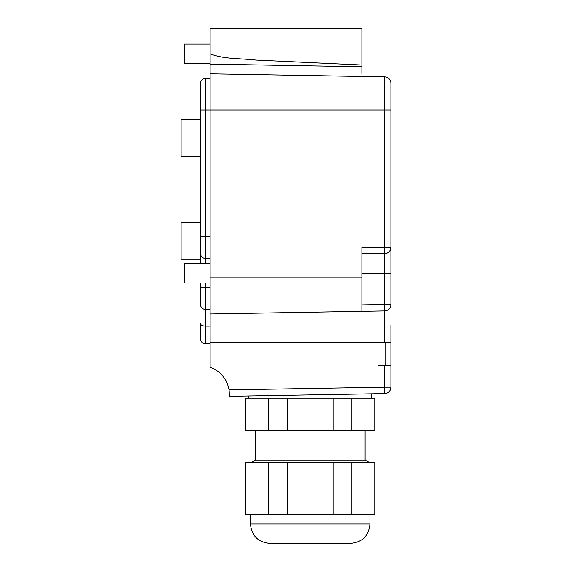 <?xml version="1.0" encoding="UTF-8"?>
<svg xmlns="http://www.w3.org/2000/svg" width="572" height="572" viewBox="0 0 572 572"><rect width="100%" height="100%" fill="white"/><g stroke="black" fill="none" stroke-linecap="round" stroke-linejoin="round"><path stroke-width="0.86" d="M268.54 398.126L268.54 430.409L287.323 430.409L287.323 398.126L245.645 398.126L245.645 430.409L268.54 430.409M351.887 430.409L351.887 398.126L374.782 398.126L374.782 430.409L287.323 430.409M351.887 398.126L287.323 398.126M333.104 398.126L333.104 430.409M255.334 430.409L255.334 460.11L365.093 460.11L365.093 430.409M287.323 514.342L245.645 514.342L245.645 462.691L374.782 462.691L374.782 514.342L287.323 514.342L287.323 462.691M351.887 514.342L351.887 462.691M333.104 514.342L333.104 462.691M268.54 514.342L268.54 462.691M327.084 543.4L293.343 543.4M369.934 524.031L250.486 524.031C251.637 535.792 258.094 542.249 269.855 543.4L350.565 543.4C362.333 542.249 368.79 535.792 369.934 524.031L369.934 514.342M385.757 342.785L385.757 365.386M229.458 396.289L229.107 389.839L229.458 396.289L384.577 393.579A6.456 6.456 0 0 0 390.919 387.13A6.456 6.456 0 0 1 384.577 393.579L384.577 387.13L390.919 387.13L390.919 325.032M390.919 273.309L384.463 273.309L384.577 247.154L361.869 247.154L361.869 253.61L384.463 253.61A6.456 6.456 0 0 0 390.919 247.154L384.577 247.154L384.577 76.841A6.456 6.456 0 0 1 390.919 83.297L390.919 304.483A6.456 6.456 0 0 1 384.577 310.939L210.131 313.985L210.131 367.217C220.563 371.314 226.891 378.857 229.107 389.839L384.577 387.13L384.577 365.386L378.006 365.386L378.006 342.785L390.919 342.785M384.577 365.386L390.919 365.386M210.131 313.985L210.131 43.451L210.131 44.094L184.306 44.094L184.306 63.463L210.131 63.463L210.131 64.114L210.131 28.6L361.869 28.6L361.869 73.473M200.45 222.436L181.081 222.436L181.081 259.238L200.45 259.238L200.45 263.62L200.45 83.483A5.162 5.162 0 0 1 205.613 78.314L205.613 109.953L390.919 109.953L390.919 83.483M361.869 311.332L361.869 277.828L210.131 277.828M361.869 253.61L361.869 277.828M390.919 83.297A6.456 6.456 0 0 0 384.577 76.841L210.131 73.795M210.131 53.782C224.038 59.388 240.705 58.258 255.949 60.074L361.869 65.022M210.131 282.99L184.306 282.99L184.306 263.62L210.131 263.62M200.45 119.777L181.081 119.777L181.081 156.578L200.45 156.578M205.613 78.314L210.131 78.314L205.613 78.314A5.162 5.162 0 0 0 200.45 83.483M200.45 263.62L200.45 253.289A5.162 5.162 0 0 0 205.613 258.458L210.131 258.458M200.45 282.99L200.45 304.297A5.162 5.162 0 0 0 205.613 309.466L210.131 309.466M210.131 326.154L205.613 326.154A5.162 2.545 180 0 1 200.45 323.602L200.45 338.653A5.162 5.162 0 0 0 205.613 343.822L210.131 343.822M200.45 236.501L205.613 236.501L205.613 109.953L200.45 109.953L200.45 87.359M200.45 300.422L200.45 287.509L210.131 287.509M200.45 338.653A5.162 5.162 0 0 0 205.613 343.822L205.613 282.99M384.577 342.785L384.577 342.392L210.131 342.392M361.869 273.309L384.463 273.309L384.463 304.483L390.919 304.483A6.456 6.456 0 0 1 384.577 310.939L384.577 342.392L390.919 342.392M361.869 66.76L210.131 64.114M384.463 253.61A6.456 6.456 0 0 0 390.919 247.154M361.869 304.876L384.463 304.483L384.577 310.939M205.613 263.62L205.613 236.501L210.131 236.501M248.877 398.126L248.877 395.953M371.55 398.126L371.55 393.808M365.093 460.11L369.569 462.691M255.334 460.11L250.858 462.691M250.486 524.031L250.486 514.342"/></g></svg>
